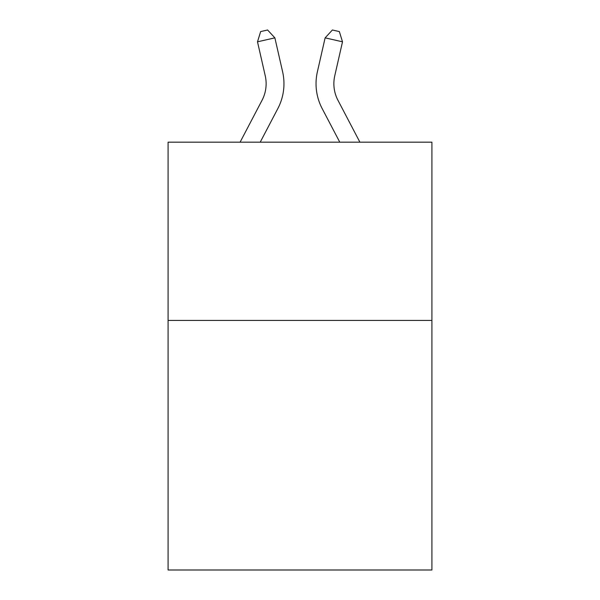 <?xml version="1.0" encoding="UTF-8"?>
<svg xmlns="http://www.w3.org/2000/svg" width="600" height="600" viewBox="0 0 600 600"><rect width="100%" height="100%" fill="white"/><g stroke="black" fill="none" stroke-linecap="round" stroke-linejoin="round"><path stroke-width="0.9" d="M431.91 320.438L431.91 570L168.09 570L168.09 142.185L431.91 142.185L431.91 320.438L168.09 320.438M262.058 100.26A35.655 35.655 -19.6 0 0 265.237 75.795A35.655 35.655 -19.6 0 1 262.058 100.26A35.655 35.655 -19.6 0 0 265.237 75.795A35.655 35.655 -19.6 0 1 262.058 100.26A35.655 35.655 -19.6 0 0 265.237 75.795A35.655 35.655 -19.6 0 1 262.058 100.26A35.655 35.655 -19.6 0 0 265.237 75.795A35.655 35.655 -19.6 0 1 262.058 100.26A35.655 35.655 -19.6 0 0 265.237 75.795A35.655 35.655 -19.6 0 1 262.058 100.26A35.655 35.655 -19.6 0 0 265.237 75.795A35.655 35.655 -19.6 0 1 262.058 100.26A35.655 35.655 -19.6 0 0 265.237 75.795A35.655 35.655 -19.6 0 1 262.058 100.26A35.655 35.655 -19.6 0 0 265.237 75.795A35.655 35.655 -19.6 0 1 262.058 100.26A35.655 35.655 -19.6 0 0 265.237 75.795A35.655 35.655 -19.6 0 1 262.058 100.26A35.655 35.655 -19.6 0 0 265.237 75.795A35.655 35.655 -19.6 0 1 262.058 100.26A35.655 35.655 -19.6 0 0 265.237 75.795A35.655 35.655 -19.6 0 1 262.058 100.26A35.655 35.655 -19.6 0 0 265.237 75.795A35.655 35.655 -19.6 0 1 262.058 100.26A35.655 35.655 -19.6 0 0 265.237 75.795A35.655 35.655 -19.6 0 1 262.058 100.26A35.655 35.655 -19.6 0 0 265.237 75.795A35.655 35.655 -19.6 0 1 262.058 100.26A35.655 35.655 -19.6 0 0 265.237 75.795A35.655 35.655 -19.6 0 1 262.058 100.26A35.655 35.655 -19.6 0 0 265.237 75.795A35.655 35.655 -19.6 0 1 262.058 100.26A35.655 35.655 -19.6 0 0 265.237 75.795A35.655 35.655 -19.6 0 1 262.058 100.26A35.655 35.655 -19.6 0 0 265.237 75.795A35.655 35.655 -19.6 0 1 262.058 100.26A35.655 35.655 -19.6 0 0 265.237 75.795A35.655 35.655 -19.6 0 1 262.058 100.26A35.655 35.655 -19.6 0 0 265.237 75.795A35.655 35.655 -19.6 0 1 262.058 100.26A35.655 35.655 -19.6 0 0 265.237 75.795A35.655 35.655 -19.6 0 1 262.058 100.26A35.655 35.655 -19.6 0 0 265.237 75.795A35.655 35.655 -19.6 0 1 262.058 100.26A35.655 35.655 -19.6 0 0 265.237 75.795A35.655 35.655 -19.6 0 1 262.058 100.26A35.655 35.655 -19.6 0 0 265.237 75.795A35.655 35.655 -19.6 0 1 262.058 100.26L240.097 142.185L262.058 100.26A35.655 35.655 -25.7 0 0 265.237 75.795L257.498 41.812L260.647 31.582L267.6 30L274.875 37.852L282.623 71.835A53.475 53.475 160.4 0 1 277.853 108.532L260.22 142.185M337.942 100.26A35.655 35.655 19.6 0 1 334.763 75.795A35.655 35.655 19.6 0 0 337.942 100.26A35.655 35.655 19.6 0 1 334.763 75.795A35.655 35.655 19.6 0 0 337.942 100.26A35.655 35.655 19.6 0 1 334.763 75.795A35.655 35.655 19.6 0 0 337.942 100.26A35.655 35.655 19.6 0 1 334.763 75.795A35.655 35.655 19.6 0 0 337.942 100.26A35.655 35.655 19.6 0 1 334.763 75.795A35.655 35.655 19.6 0 0 337.942 100.26A35.655 35.655 19.6 0 1 334.763 75.795A35.655 35.655 19.6 0 0 337.942 100.26A35.655 35.655 19.6 0 1 334.763 75.795A35.655 35.655 19.6 0 0 337.942 100.26A35.655 35.655 19.6 0 1 334.763 75.795A35.655 35.655 19.6 0 0 337.942 100.26A35.655 35.655 19.6 0 1 334.763 75.795A35.655 35.655 19.6 0 0 337.942 100.26A35.655 35.655 19.6 0 1 334.763 75.795A35.655 35.655 19.6 0 0 337.942 100.26A35.655 35.655 19.6 0 1 334.763 75.795A35.655 35.655 19.6 0 0 337.942 100.26A35.655 35.655 19.6 0 1 334.763 75.795A35.655 35.655 19.6 0 0 337.942 100.26A35.655 35.655 19.6 0 1 334.763 75.795A35.655 35.655 19.6 0 0 337.942 100.26A35.655 35.655 19.6 0 1 334.763 75.795A35.655 35.655 19.6 0 0 337.942 100.26A35.655 35.655 19.6 0 1 334.763 75.795A35.655 35.655 19.6 0 0 337.942 100.26A35.655 35.655 19.6 0 1 334.763 75.795A35.655 35.655 19.6 0 0 337.942 100.26A35.655 35.655 19.6 0 1 334.763 75.795A35.655 35.655 19.6 0 0 337.942 100.26A35.655 35.655 19.6 0 1 334.763 75.795A35.655 35.655 19.6 0 0 337.942 100.26A35.655 35.655 19.6 0 1 334.763 75.795A35.655 35.655 19.6 0 0 337.942 100.26A35.655 35.655 19.6 0 1 334.763 75.795A35.655 35.655 19.6 0 0 337.942 100.26A35.655 35.655 19.6 0 1 334.763 75.795A35.655 35.655 19.6 0 0 337.942 100.26A35.655 35.655 19.6 0 1 334.763 75.795A35.655 35.655 19.6 0 0 337.942 100.26A35.655 35.655 19.6 0 1 334.763 75.795A35.655 35.655 19.6 0 0 337.942 100.26A35.655 35.655 19.6 0 1 334.763 75.795A35.655 35.655 19.6 0 0 337.942 100.26L359.903 142.185L337.942 100.26A35.655 35.655 25.7 0 1 334.763 75.795L342.502 41.812L325.125 37.852L317.377 71.835A53.475 53.475 -160.4 0 0 322.147 108.532L339.78 142.185M274.875 37.852L282.623 71.835L274.875 37.852L282.623 71.835L274.875 37.852L282.623 71.835L274.875 37.852L282.623 71.835L274.875 37.852L282.623 71.835L274.875 37.852L282.623 71.835L274.875 37.852L282.623 71.835L274.875 37.852L282.623 71.835L274.875 37.852L282.623 71.835L274.875 37.852L282.623 71.835L274.875 37.852L282.623 71.835L274.875 37.852L282.623 71.835L274.875 37.852L282.623 71.835L274.875 37.852L282.623 71.835L274.875 37.852L282.623 71.835L274.875 37.852L282.623 71.835L274.875 37.852L282.623 71.835L274.875 37.852L282.623 71.835L274.875 37.852L282.623 71.835L274.875 37.852L282.623 71.835L274.875 37.852L282.623 71.835L274.875 37.852L282.623 71.835L274.875 37.852L282.623 71.835L274.875 37.852L282.623 71.835L274.875 37.852L257.498 41.812M325.125 37.852L317.377 71.835L325.125 37.852L317.377 71.835L325.125 37.852L317.377 71.835L325.125 37.852L317.377 71.835L325.125 37.852L317.377 71.835L325.125 37.852L317.377 71.835L325.125 37.852L317.377 71.835L325.125 37.852L317.377 71.835L325.125 37.852L317.377 71.835L325.125 37.852L317.377 71.835L325.125 37.852L317.377 71.835L325.125 37.852L317.377 71.835L325.125 37.852L317.377 71.835L325.125 37.852L317.377 71.835L325.125 37.852L317.377 71.835L325.125 37.852L317.377 71.835L325.125 37.852L317.377 71.835L325.125 37.852L317.377 71.835L325.125 37.852L317.377 71.835L325.125 37.852L317.377 71.835L325.125 37.852L317.377 71.835L325.125 37.852L317.377 71.835L325.125 37.852L317.377 71.835L325.125 37.852L317.377 71.835L325.125 37.852L332.4 30L339.353 31.582L342.502 41.812"/></g></svg>
